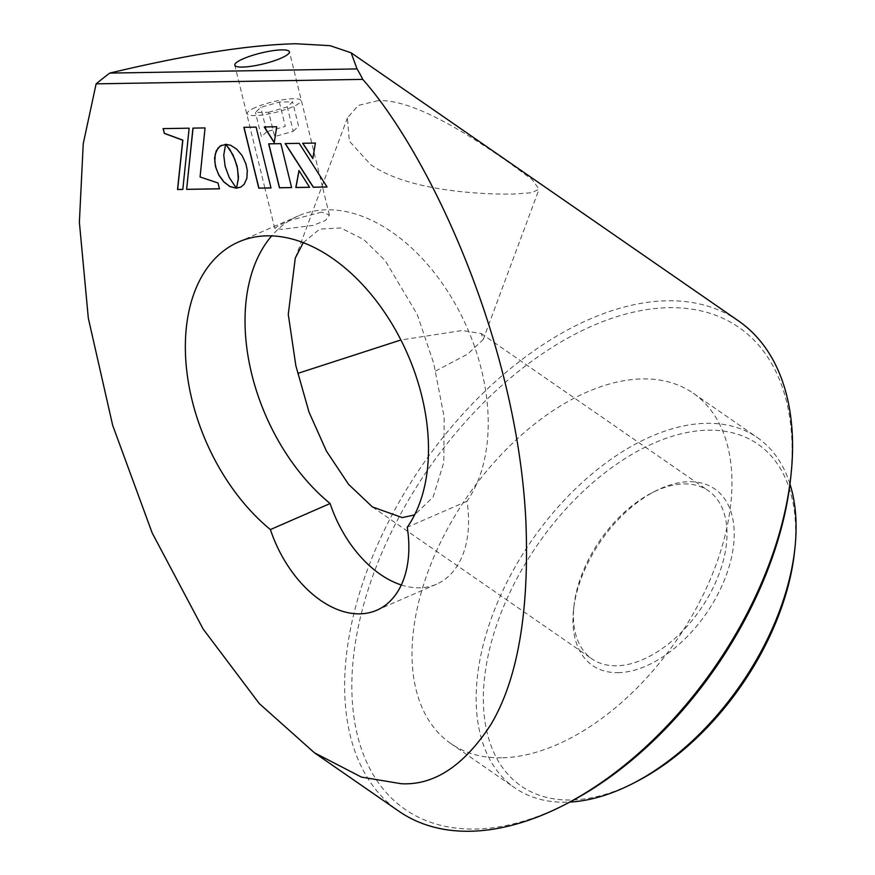 <?xml version="1.0" encoding="UTF-8"?>
<svg xmlns="http://www.w3.org/2000/svg" width="875" height="875" viewBox="0 0 875 875"><rect width="100%" height="100%" fill="white"/><g stroke="black" fill="none" stroke-linecap="round" stroke-linejoin="round"><path stroke-width="0.66" stroke-dasharray="4.38 3.28" d="M378.033 100.614L358.225 105.438L347.408 117.917L349.333 141.105L370.639 164.577C406.219 190.083 476.897 194.622 513.078 194.075L531.584 192.752L539.077 189.208L532.098 179.517L508.517 162.258C472.708 137.353 414.739 98.952 378.033 100.614M738.336 320.797A298.222 177.702 -55.3 0 0 667.242 300.781A298.222 177.702 -55.3 0 0 391.409 516.13A298.222 177.702 -55.3 0 0 398.88 811.234M566.694 803.688A293.114 174.65 124.7 0 1 475.027 829.041A293.114 174.65 124.7 0 1 374.358 571.681A293.114 174.65 124.7 0 1 668.927 307.672A293.114 174.65 124.7 0 1 790.377 480.517M501.528 757.805A213.019 126.93 124.7 0 1 450.745 743.509A213.019 126.93 124.7 0 1 445.419 532.722A213.019 126.93 124.7 0 1 642.436 378.908A213.019 126.93 124.7 0 1 693.219 393.203A213.019 126.93 124.7 0 1 698.545 603.991A213.019 126.93 124.7 0 1 501.528 757.805M789.961 484.061A213.019 126.93 -55.3 0 0 757.356 437.598A213.019 126.93 -55.3 0 0 706.584 423.303A213.019 126.93 -55.3 0 0 509.556 577.117A213.019 126.93 -55.3 0 0 514.894 787.905A213.019 126.93 -55.3 0 0 565.666 802.2A213.019 126.93 -55.3 0 0 569.855 802.058M635.742 782.009A207.911 123.878 124.7 0 1 570.73 799.991A207.911 123.878 124.7 0 1 499.33 617.444A207.911 123.878 124.7 0 1 708.269 430.183A207.911 123.878 124.7 0 1 794.413 552.781M618.078 672.678A107.362 63.973 -55.3 0 0 725.977 575.98A107.362 63.973 -55.3 0 0 689.095 481.709A107.362 63.973 -55.3 0 0 655.528 490.995A107.362 63.973 -55.3 0 0 573.595 609.372A107.362 63.973 -55.3 0 0 618.078 672.678M684.031 483.93A102.244 60.922 124.7 0 1 708.411 490.788A102.244 60.922 124.7 0 1 710.97 591.97A102.244 60.922 124.7 0 1 616.394 665.798A102.244 60.922 124.7 0 1 592.025 658.941A102.244 60.922 124.7 0 1 574.033 605.5A102.244 60.922 124.7 0 1 652.061 492.767A102.244 60.922 124.7 0 1 684.031 483.93M303.275 242.638L319.692 229.108L340.78 227.959L363.661 239.455L385.23 260.641L417.233 314.464L433.727 363.355L444.15 417.123L443.833 462.295L433.136 496.989L414.564 514.938M435.498 371.055L467.677 354.08L483.164 339.555L481.283 333.583L462.35 330.488L400.892 339.981M321.541 212.133L291.495 219.953L279.136 225.236L274.761 228.375L282.133 229.327L313.13 225.4L325.555 220.402L329.383 214.998L321.541 212.133M401.308 584.97A102.244 65.898 -113.6 0 0 436.505 584.194A102.244 65.898 -113.6 0 0 466.955 501.222A170.417 109.834 -113.6 0 0 463.28 319.32A170.417 109.834 -113.6 0 0 326.911 209.781A170.417 109.834 -113.6 0 0 298.495 215.83A170.417 109.834 -113.6 0 0 271.698 235.878M312.845 158.386L315.536 143.008L302.816 143.27M274.269 142.461L276.872 126.711L264.414 126.962M182.831 189.383L189.262 128.133L163.209 128.625M219.439 188.77L218.137 182.919L200.2 176.925L205.166 127.87L193.058 128.122M240.822 187.119L244.289 184.231L247.002 178.238L247.406 170.362L246.006 163.702L242.233 155.553L236.895 149.155L230.683 145.195L225.892 144.309M466.955 501.222L407.247 527.264M270.988 187.906L256.222 127.05L244.016 127.312M327.042 186.955L299.338 143.281L285.294 143.566M236.338 188.147L229.359 177.45L225.247 166.294L223.869 155.072L225.739 144.342L221.364 145.316M309.564 187.25L299.053 170.669M291.594 187.556L280.962 143.588L268.8 143.839M268.723 112.252L287.295 106.925L292.611 101.828L279.344 102.058L260.761 107.373L255.456 112.47L268.723 112.252L274.684 136.588L293.256 131.272L287.295 106.925M293.256 131.272L298.561 126.175L292.611 101.828M279.344 102.058L285.305 126.394L266.722 131.709L260.761 107.373M255.413 107.472A27.628 5.469 -13.8 0 0 254.669 115.598A27.628 5.469 -13.8 0 0 292.655 106.838A27.628 5.469 -13.8 0 0 293.387 98.711A27.628 5.469 -13.8 0 0 255.413 107.472M266.722 131.709L261.417 136.806L255.456 112.47M450.745 743.509L514.894 787.905M481.283 333.583L708.411 490.788M298.495 215.83L238.777 241.883M329.383 214.998L322.547 187.086M322.536 187.031L289.428 51.789M483.164 339.555L539.077 189.208M295.269 258.103L347.408 117.917M436.505 584.194L376.786 610.236M274.761 228.375L264.884 188.059M264.873 188.005L234.806 65.166M372.455 506.964L592.025 658.941M574.033 605.5L573.595 609.372M652.061 492.767L655.528 490.995M693.219 393.203L757.356 437.598"/><path stroke-width="1.31" d="M109.747 73.095C187.25 54.589 249.298 44.811 295.892 43.75L330.028 45.664L351.127 52.795L357.044 68.928A298.222 177.702 124.7 0 1 362.764 79.373C428.663 153.781 517.212 340.572 525.886 521.402C529.43 611.308 517.858 678.869 491.159 724.095C464.264 765.548 434.317 785.433 401.319 783.737L361.43 777.098L314.387 752.752L259.295 703.587L203.109 628.961L152.184 532.973L112.667 425.294L88.32 318.183L79.373 222.261L83.245 143.664L96.13 83.858A298.222 177.702 124.7 0 1 109.747 73.095L357.044 68.928M314.377 752.752L398.88 811.234A298.222 177.702 -55.3 0 0 469.963 831.25A298.222 177.702 -55.3 0 0 563.227 805.459A298.222 177.702 -55.3 0 0 790.814 476.645A298.222 177.702 -55.3 0 0 738.336 320.797L351.127 52.795M414.564 514.938L402.259 517.584L372.455 506.964L348.633 484.411L326.452 451.128L309.017 412.147L295.848 365.673L288.269 314.377L295.269 258.103L303.275 242.638M270.397 529.572A102.244 65.898 -113.6 0 0 376.786 610.236A102.244 65.898 -113.6 0 0 407.247 527.264A170.417 109.834 -113.6 0 0 403.561 345.363A170.417 109.834 -113.6 0 0 267.203 235.834A170.417 109.834 -113.6 0 0 238.777 241.883A170.417 109.834 -113.6 0 0 186.627 369.677A170.417 109.834 -113.6 0 0 270.397 529.572L330.116 503.53A102.244 65.898 -113.6 0 0 401.308 584.97M271.698 235.878A170.417 109.834 -113.6 0 0 330.116 503.53M242.408 67.08A28.12 5.567 -13.8 0 0 272.945 61.195A28.12 5.567 -13.8 0 0 289.428 51.789A28.12 5.567 -13.8 0 0 281.827 49.886A28.12 5.567 -13.8 0 0 251.289 55.759A28.12 5.567 -13.8 0 0 234.806 65.166A28.12 5.567 -13.8 0 0 242.408 67.08M400.892 339.981L297.85 373.373M302.816 143.27L312.845 158.386M302.663 143.27L312.812 158.572L315.416 143.062L302.663 143.27M264.414 126.962L274.269 142.461M274.236 142.658L276.752 126.755L264.261 126.973L274.236 142.658M163.209 128.625L164.369 133.317L182.853 140.142L177.636 189.47L182.831 189.383M164.248 133.372L182.733 140.197L177.516 189.525L182.82 189.438L189.142 128.188L163.078 128.625L164.369 133.317M192.938 128.122L186.616 189.372L219.45 188.825L218.017 182.973L200.08 176.969L205.045 127.925L192.938 128.122M193.058 128.122L186.616 189.372M186.736 189.317L219.439 188.77M225.892 144.309L233.012 154.919L237.114 166.097L238.481 177.297L236.622 188.048L240.822 187.119M230.103 150.062L234.708 159.009L237.552 168.667L238.306 179.156L236.502 188.103L240.811 187.119L244.18 184.286L246.892 178.292L247.286 170.417L245.886 163.756L242.113 155.608L236.775 149.209L230.562 145.25L225.717 144.298L230.223 150.008M280.842 143.642L268.669 143.85L279.431 187.808L291.605 187.6L280.842 143.642M313.272 187.239L327.075 187.009L299.217 143.336L285.141 143.566L313.272 187.239M298.966 170.537L295.827 187.534L309.597 187.305L298.966 170.537M225.127 166.348L223.748 155.127L225.619 144.397L220.008 146.125L216.213 150.916L214.594 157.948L215.458 166.513L218.772 175.033L223.814 181.956L229.906 186.583L236.381 188.202L229.239 177.505L225.127 166.348M256.102 127.105L243.884 127.312L258.781 188.158L270.998 187.95L256.102 127.105M362.764 79.373L96.13 83.858M794.839 548.92L794.413 552.781A207.911 123.878 124.7 0 1 635.742 782.009L632.275 783.781A213.019 126.93 -55.3 0 0 794.839 548.92A213.019 126.93 -55.3 0 0 789.961 484.061M569.855 802.058A213.019 126.93 -55.3 0 0 632.275 783.781M790.814 476.645L790.377 480.517A293.114 174.65 124.7 0 1 566.694 803.688L563.227 805.459M244.016 127.312L258.902 188.103L270.988 187.906M285.294 143.566L313.392 187.184L327.042 186.955M221.364 145.316L217.973 148.137L215.228 154.142L214.812 162.039L216.213 168.7L218.892 174.989L223.934 181.912L230.027 186.528L236.338 188.147M299.053 170.669L295.947 187.48L309.564 187.25M268.8 143.839L279.552 187.753L291.594 187.556"/></g></svg>

